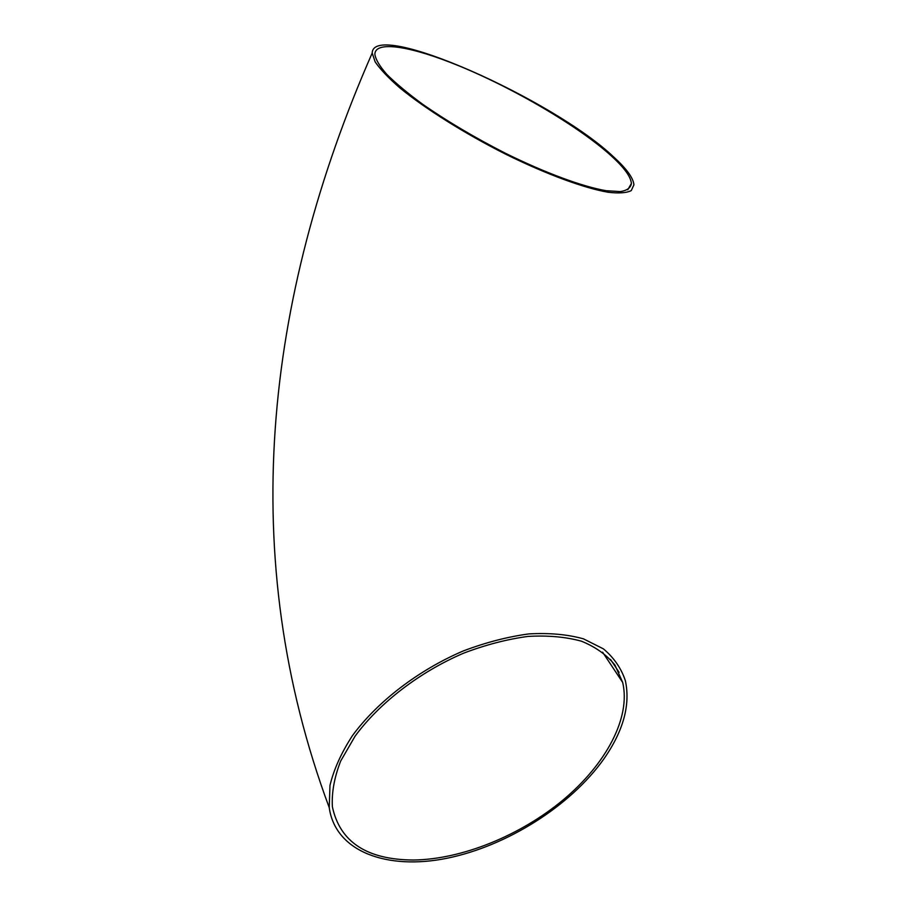 <?xml version="1.0" encoding="UTF-8"?>
<svg xmlns="http://www.w3.org/2000/svg" width="907" height="907" viewBox="0 0 907 907"><rect width="100%" height="100%" fill="white"/><g stroke="black" fill="none" stroke-linecap="round" stroke-linejoin="round"><path stroke-width="1.36" d="M603.745 759.102C623.313 731.121 630.535 705.022 625.399 680.794C621.306 668.402 613.982 657.756 603.427 648.879L583.45 638.834C567.431 634.39 549.234 632.757 528.86 633.914C507.603 636.771 485.71 642.462 463.205 650.977C418.376 670.171 377.335 701.678 352.404 735.702C341.327 752.765 333.855 769.329 329.978 785.394L329.241 807.649C335.375 851.832 387.346 870.448 447.14 858.226C507.115 845.993 570.571 805.835 603.745 759.102M613.744 157.047C626.624 168.793 633.347 178.055 633.914 184.847L631.272 190.583C626.646 192.953 618.948 193.508 608.2 192.261C584.335 188.191 546.388 174.291 505.414 154.065C464.395 133.352 425.054 108.591 399.794 87.843C388.377 77.877 380.169 69.215 375.147 61.857L372.187 53.071C373.117 18.922 553.882 99.849 613.744 157.047M413.445 860.017C462.162 859.405 520.697 835.358 563.508 799.634C606.137 763.875 631.023 717.596 622.667 682.415L614.957 665.08C606.817 654.979 595.684 647.02 581.534 641.226C565.821 636.873 547.964 635.274 527.976 636.419C507.138 639.231 485.676 644.809 463.624 653.165C419.68 671.985 379.466 702.88 355.045 736.235L340.669 761.064C334.32 777.378 331.565 792.616 332.381 806.777C339.887 842.002 366.904 859.757 413.445 860.017M611.726 156.299C624.288 167.772 630.841 176.831 631.397 183.463C630.75 187.794 627.066 190.504 620.354 191.604L606.148 190.708C582.725 186.717 545.526 173.067 505.414 153.26C474.622 137.547 446.981 121.175 422.503 104.146C407.776 93.308 395.894 83.41 386.847 74.431C379.648 66.211 375.645 59.499 374.863 54.307C374.988 41.076 407.186 45.679 449.43 62.084C506.129 83.784 578.008 125.302 611.726 156.299M619.107 672.336L610.513 659.434M329.241 807.649C236.228 557.522 263.846 299.661 372.187 53.071M622.667 682.415L602.588 652.167M627.769 189.744L631.397 183.463"/></g></svg>
